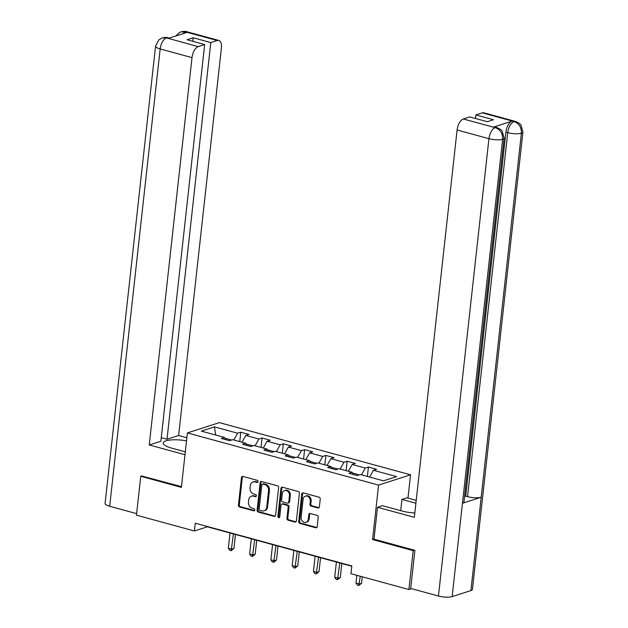 <?xml version="1.0" encoding="UTF-8"?>
<svg xmlns="http://www.w3.org/2000/svg" width="628" height="628" viewBox="0 0 628 628"><rect width="100%" height="100%" fill="white"/><g stroke="black" fill="none" stroke-linecap="round" stroke-linejoin="round"><path stroke-width="0.94" d="M258.014 481.637A1.115 0.926 -107.8 0 0 257.197 480.31L242.973 476.424A1.594 1.319 -107.8 0 0 241.466 477.586L238.428 505.077A1.594 1.319 -107.8 0 0 239.598 506.969L253.822 510.847A1.115 0.926 -107.8 0 0 254.057 508.711L252.221 508.209A5.103 4.231 -107.8 0 1 248.476 502.149L248.727 499.864A5.103 4.231 -107.8 0 1 251.451 496.175A5.103 4.231 -107.8 0 1 253.547 496.144L255.392 496.646A1.115 0.926 -107.8 0 0 255.627 494.511L253.783 494.008A5.103 4.231 -107.8 0 1 250.046 487.956L250.297 485.664A5.103 4.231 -107.8 0 1 253.013 481.974A5.103 4.231 -107.8 0 1 255.117 481.943L256.962 482.445A1.115 0.926 -107.8 0 0 258.014 481.637M317.878 507.966A1.594 1.319 -107.8 0 0 319.385 506.804L320.233 499.087A1.594 1.319 -107.8 0 0 319.063 497.195L303.269 492.886A1.594 1.319 -107.8 0 0 301.762 494.048L298.732 521.53A1.594 1.319 -107.8 0 0 299.901 523.422L315.696 527.74A1.594 1.319 -107.8 0 0 317.203 526.578L318.231 517.26A1.594 1.319 -107.8 0 0 317.061 515.368L310.303 513.523A1.594 1.319 -107.8 0 0 308.795 514.685L308.285 519.301A4.263 3.533 -107.8 0 1 306.009 522.386A4.263 3.533 -107.8 0 1 301.126 517.346L303.12 499.252A4.263 3.533 -107.8 0 1 305.396 496.175A4.263 3.533 -107.8 0 1 310.279 501.207L309.949 504.229A1.594 1.319 -107.8 0 0 311.119 506.121L317.878 507.966L318.741 507.683A1.594 1.319 -107.8 0 0 318.938 507.722M374.005 539.083L372.569 539.546L413.2 550.638L408.906 589.527L411.552 588.679M372.569 539.546L378.574 485.106L187.395 432.92L219.368 422.628L410.547 474.807L378.574 485.106M142.046 475.851L140.751 476.275L181.382 487.367L187.395 432.92M140.751 476.275L136.457 515.164L194.413 530.982L207.373 526.806L351.782 566.228M408.906 589.527L350.95 573.709L351.813 565.93L195.269 523.202L194.413 530.982M278.612 487.728A1.594 1.319 -107.8 0 0 277.443 485.837L261.648 481.527A1.594 1.319 -107.8 0 0 260.141 482.689L257.103 510.171A1.594 1.319 -107.8 0 0 258.273 512.063L274.067 516.373A1.594 1.319 -107.8 0 0 275.574 515.211L278.612 487.728M282.459 487.202L298.253 491.52A1.594 1.319 -107.8 0 1 299.423 493.412L296.385 520.895A1.594 1.319 -107.8 0 1 294.877 522.056L288.119 520.212A1.594 1.319 -107.8 0 1 286.949 518.32L288.181 507.173A1.594 1.319 -107.8 0 0 287.012 505.281L282.529 504.056A1.594 1.319 -107.8 0 0 281.022 505.218L279.743 516.82A1.115 0.926 -107.8 0 1 277.866 516.31L280.952 488.364A1.594 1.319 -107.8 0 1 282.459 487.202M368.424 467.036L365.268 468.056L352.175 464.477L355.33 463.464L347.151 461.235L343.995 462.247L330.901 458.675L334.057 457.655L325.877 455.426L322.721 456.438L309.635 452.866L312.783 451.854L304.604 449.617L301.448 450.637L288.362 447.058L291.51 446.045L283.33 443.808L280.174 444.828L267.088 441.256L270.244 440.236L262.057 438.006L258.901 439.019L245.815 435.447L248.971 434.435L240.783 432.197L237.635 433.21L214.454 426.883L201.313 431.114L224.494 437.441L221.339 438.454L229.526 440.691L232.682 439.679L245.768 443.25L242.612 444.263L250.8 446.5L253.948 445.48L267.041 449.059L263.886 450.072L272.073 452.301L275.221 451.289L288.315 454.86L285.159 455.881L293.339 458.11L296.495 457.098L309.588 460.669L306.433 461.682L314.612 463.919L317.768 462.899L330.862 466.478L327.706 467.491L335.886 469.72L339.041 468.708L352.135 472.28L348.98 473.3L357.159 475.529L360.315 474.517L383.496 480.844L396.629 476.613L373.448 470.286L376.604 469.273L368.424 467.036L367.38 476.448M359.216 474.87L352.544 473.049M361.445 474.823L365.268 468.056M348.352 471.251L352.175 464.477M352.135 472.28L353.329 474.485M337.942 469.061L331.278 467.24M340.172 469.014L343.995 462.247M327.078 465.442L330.901 458.675M330.862 466.478L332.055 468.676M316.669 463.252L310.004 461.431M318.898 463.213L322.721 456.438M305.805 459.633L309.635 452.866M309.588 460.669L310.781 462.867M295.403 457.451L288.731 455.63M297.625 457.404L301.448 450.637M284.531 453.832L288.362 447.058M288.315 454.86L289.508 457.066M274.13 451.642L267.457 449.821M276.351 451.595L280.174 444.828M263.265 448.023L267.088 441.256M267.041 449.059L268.235 451.257M252.856 445.833L246.184 444.012M255.078 445.794L258.901 439.019M241.992 442.214L245.815 435.447M245.768 443.25L246.961 445.448M231.583 440.032L224.91 438.211M233.804 439.985L237.635 433.21M215.663 435.031L214.454 426.883M224.494 437.441L225.688 439.647M413.2 550.638L414.496 550.222M407.98 498.114L410.547 474.807M369.625 477.06L373.448 470.286M239.747 441.602L240.783 432.197M261.02 447.411L262.057 438.006M282.294 453.22L283.33 443.808M303.567 459.029L304.604 449.617M324.841 464.83L325.877 455.426M346.114 470.639L347.151 461.235M257.81 482.163L255.981 481.668A5.103 4.231 -107.8 0 0 253.877 481.7L253.013 481.974M251.451 496.175L252.315 495.9A5.103 4.231 -107.8 0 1 254.411 495.869L256.24 496.363M242.777 476.393A1.594 1.319 -107.8 0 0 242.329 477.311L239.299 504.794A1.594 1.319 -107.8 0 0 240.469 506.686L254.67 510.564L253.822 510.847M261.452 481.488A1.594 1.319 -107.8 0 0 261.005 482.406L257.967 509.889A1.594 1.319 -107.8 0 0 259.136 511.781L274.931 516.098A1.594 1.319 -107.8 0 0 275.127 516.13M262.881 484.062A1.115 0.926 -107.8 0 0 261.829 484.879L259.16 509.002A1.115 0.926 -107.8 0 0 259.984 510.329L261.923 510.854A5.103 4.231 -107.8 0 0 264.027 510.823A5.103 4.231 -107.8 0 0 266.743 507.141L268.564 490.649A5.103 4.231 -107.8 0 0 264.82 484.596L262.881 484.062L263.744 483.788A1.115 0.926 -107.8 0 0 263.289 483.796L262.418 484.07M264.027 510.823L264.89 510.548A5.103 4.231 -107.8 0 0 267.606 506.859L266.743 507.141M263.744 483.788L265.683 484.314A5.103 4.231 -107.8 0 1 269.428 490.374L267.606 506.859M281.87 504.064L282.733 503.789A1.594 1.319 -107.8 0 1 283.393 503.774L287.875 504.998A1.594 1.319 -107.8 0 1 289.045 506.89L287.812 518.037A1.594 1.319 -107.8 0 0 288.982 519.929L295.749 521.774A1.594 1.319 -107.8 0 0 295.937 521.813M282.262 487.171A1.594 1.319 -107.8 0 0 281.815 488.089L278.73 516.028A1.115 0.926 -107.8 0 0 279.531 517.354M289.461 495.602A4.263 3.533 -107.8 0 0 284.57 490.57A4.263 3.533 -107.8 0 0 282.302 493.647L281.595 500.021A1.594 1.319 -107.8 0 0 282.765 501.921L287.247 503.138A1.594 1.319 -107.8 0 0 288.754 501.976L289.461 495.602L290.324 495.327A4.263 3.533 -107.8 0 0 285.434 490.295L284.57 490.57M287.907 503.13L288.77 502.855A1.594 1.319 -107.8 0 0 289.618 501.701L288.754 501.976M290.324 495.327L289.618 501.701M305.396 496.175L306.26 495.9A4.263 3.533 -107.8 0 1 311.143 500.932L310.813 503.946A1.594 1.319 -107.8 0 0 311.983 505.838L318.741 507.683M306.009 522.386L306.872 522.104A4.263 3.533 -107.8 0 0 309.149 519.026L308.285 519.301M310.106 513.484A1.594 1.319 -107.8 0 0 309.659 514.41L309.149 519.026M303.081 492.847A1.594 1.319 -107.8 0 0 302.625 493.773L299.595 521.256A1.594 1.319 -107.8 0 0 300.765 523.148L316.559 527.457A1.594 1.319 -107.8 0 0 316.755 527.496M230.036 532.991L228.349 548.22L231.763 549.155L233.922 548.456L235.469 534.475M233.922 548.456L231.167 550.685L233.443 533.926M231.167 550.685L229.801 550.316L228.349 548.22M186.524 440.848A18.267 4.859 6.3 0 0 163.241 442.999A18.267 4.859 6.3 0 0 171.672 448.133L185.307 451.854M186.861 437.755L178.627 435.51L167.009 439.255L210.796 42.578L217.241 40.506L185.111 31.793L187.018 32.389L168.445 38.371L166.318 37.845L198.228 46.629A9.742 4.788 105.3 0 0 192.011 57.635L160.171 48.937L109.68 506.278L136.621 513.633M161.263 437.685L167.009 439.255M192.82 41.322L193.212 37.782L187.073 39.752L204.665 44.557L160.87 441.225L149.244 444.969L192.011 57.635M184.985 454.727L149.244 444.969M178.627 435.51L221.394 48.175A9.742 4.788 105.3 0 0 218.772 40.443A9.742 4.788 105.3 0 0 217.241 40.506M109.68 506.278A9.985 2.653 -173.7 0 1 105.072 503.475L155.563 46.134A9.985 2.653 -173.7 0 0 160.171 48.937A9.742 4.788 -74.7 0 1 166.389 37.939M204.665 44.557L198.228 46.629M193.212 37.782L210.796 42.578M141.606 475.993L181.468 486.614M182.575 33.818L185.181 31.887M175.762 36.016L179.537 32.499L181.045 31.863L185.095 31.785M155.563 46.134L158.868 39.823L162.314 37.892L166.31 37.837M504.135 138.082A9.985 2.653 -173.7 0 1 502.643 139.259C502.793 133.45 500.398 129.603 495.461 127.712L496.905 127.547L500.524 129.376L502.117 130.993L504.135 138.082L463.951 502.086A9.985 2.653 -173.7 0 1 462.451 503.264L452.152 596.6A9.985 2.653 -173.7 0 1 438.446 596.019L410.696 588.444L414.904 550.332L373.998 539.169L377.522 507.283L382.483 505.681L401.849 510.964A18.267 4.859 6.3 0 0 414.818 512.974M377.522 507.283L414.339 517.331L457.098 129.988A9.742 4.788 -74.7 0 1 463.315 118.99L469.752 116.918L487.344 121.714L493.482 119.744L475.891 114.94L482.328 112.867A9.742 4.788 -74.7 0 1 483.858 112.804L515.698 121.494A9.742 4.788 105.3 0 0 514.167 121.557L482.328 112.867M400.695 510.65L401.928 499.417L406.897 497.823L416.207 500.359M401.928 499.417L415.893 503.232M515.698 121.494L519.34 123.347L520.934 124.972L522.928 132.029L472.437 589.37A9.985 2.653 -173.7 0 1 470.906 590.563L481.205 497.227A9.985 2.653 -173.7 0 1 467.546 496.638L507.738 132.634L505.893 132.131A9.742 4.788 -74.7 0 1 512.11 121.126L493.53 127.107A9.742 4.788 -74.7 0 1 495.068 127.044L496.905 127.547M452.152 596.6L470.906 590.563M438.446 596.019L488.937 138.678A9.985 2.653 -173.7 0 0 502.643 139.259L462.451 503.264L481.205 497.227L521.397 133.222C521.562 127.421 519.175 123.567 514.246 121.659L514.167 121.557M475.891 114.94L475.498 118.48M464.563 496.505L465.709 496.136L505.893 132.131M465.709 496.136L467.546 496.638M251.302 538.8L249.622 554.029L253.037 554.956L255.196 554.265L256.734 540.284M255.196 554.265L252.432 556.494L254.717 539.727M252.432 556.494L251.074 556.125L249.622 554.029M272.576 544.609L270.896 559.838L274.303 560.765L276.469 560.074L278.008 546.085M276.469 560.074L273.706 562.303L275.99 545.536M273.706 562.303L272.348 561.927L270.896 559.838M293.849 550.411L292.169 565.64L295.576 566.574L297.743 565.875L299.281 551.894M297.743 565.875L294.979 568.105L297.256 551.345M294.979 568.105L293.614 567.736L292.169 565.64M315.123 556.22L313.443 571.449L316.85 572.383L319.008 571.684L320.555 557.703M319.008 571.684L316.253 573.913L318.529 557.154M316.253 573.913L314.887 573.545L313.443 571.449M336.396 562.029L334.716 577.258L338.123 578.184L340.282 577.493L341.828 563.512M340.282 577.493L337.526 579.722L339.803 562.955M337.526 579.722L336.161 579.346L334.716 577.258M356.845 575.319L355.99 583.059L359.397 583.993L361.555 583.294L362.278 576.802M361.555 583.294L358.8 585.524L360.252 576.253M358.8 585.524L357.434 585.155L355.99 583.059M255.981 481.668L255.117 481.943M256.232 496.379L255.392 496.646M254.411 495.869L253.547 496.144M240.469 506.686L239.598 506.969M239.299 504.794L238.428 505.077M242.329 477.311L241.466 477.586M257.794 482.178L256.962 482.445M274.931 516.098L274.067 516.373M259.136 511.781L258.273 512.063M257.967 509.889L257.103 510.171M261.005 482.406L260.141 482.689M269.428 490.374L268.564 490.649M265.683 484.314L264.82 484.596M295.749 521.774L294.877 522.056M288.982 519.929L288.119 520.212M287.812 518.037L286.949 518.32M289.045 506.89L288.181 507.173M287.875 504.998L287.012 505.281M283.393 503.774L282.529 504.056M278.73 516.028L277.866 516.31M281.815 488.089L280.952 488.364M311.983 505.838L311.119 506.121M310.813 503.946L309.949 504.229M311.143 500.932L310.279 501.207M309.659 514.41L308.795 514.685M316.559 527.457L315.696 527.74M300.765 523.148L299.901 523.422M299.595 521.256L298.732 521.53M302.625 493.773L301.762 494.048M181.045 31.863C183.666 31.219 185.629 31.18 186.932 31.753A9.742 4.788 105.3 0 0 185.393 31.816M162.314 37.892C164.85 37.272 166.789 37.24 168.139 37.806L166.601 37.868M512.11 121.126L514.23 121.651M463.315 118.99L495.445 127.704M495.374 127.61L493.53 127.107M495.154 127.68A9.742 4.788 -74.7 0 0 488.937 138.678L457.098 129.988M522.928 132.029A9.985 2.653 -173.7 0 1 521.397 133.222A9.985 2.653 -173.7 0 1 507.738 132.634C508.609 126.934 510.682 123.261 513.947 121.628M218.772 40.443L186.932 31.753M168.139 37.806L169.254 38.112"/></g></svg>
